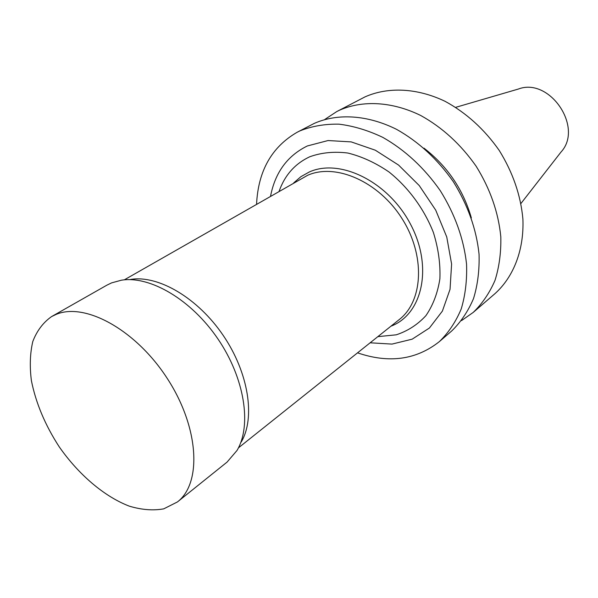 <?xml version="1.0" encoding="UTF-8"?>
<svg xmlns="http://www.w3.org/2000/svg" width="598" height="598" viewBox="0 0 598 598"><rect width="100%" height="100%" fill="white"/><g stroke="black" fill="none" stroke-linecap="round" stroke-linejoin="round"><path stroke-width="0.9" d="M357.537 352.842C389.014 363.599 416.29 359.854 439.373 341.608L451.699 330.978C460.834 322.105 468.114 311.304 473.526 298.566C477.705 284.887 479.544 270.072 479.043 254.105C476.419 229.206 467.853 205.084 453.359 181.74C437.572 159.232 418.66 141.778 396.631 129.385C367.516 114.838 337.646 113.119 314.331 123.36L297.191 132.24C271.724 146.966 258.179 170.946 256.572 204.165M439.373 341.608C448.53 332.705 455.811 321.836 461.208 308.987C465.349 295.18 467.128 280.208 466.545 264.054C463.771 238.841 455.011 214.383 440.278 190.672C424.236 167.799 405.078 150.031 382.81 137.376C368.054 130.349 353.44 125.946 338.961 124.16C324.871 123.898 311.85 126.141 299.912 130.895L297.191 132.24M370.132 342.796L391.974 344.097L412.179 339.163L429.409 328.018L442.385 311.102L450.04 289.327L451.602 264.039L446.751 236.987L435.718 210.145L419.243 185.552L398.574 165.078L375.32 150.21L351.228 141.898L328.055 140.545L307.35 145.957C287.429 155.727 275.17 172.456 270.558 196.159M377.839 336.644L396.227 334.82C407.716 331.038 417.628 324.639 425.948 315.609C433.064 305.197 437.714 292.908 439.896 278.743C440.494 263.83 438.334 248.432 433.415 232.54C424.161 208.956 408.456 187.54 389.006 171.977C375.566 162.806 361.842 156.489 347.827 153.028C334.088 151.331 321.418 152.572 309.816 156.751C295.068 163.62 284.835 175.132 279.109 191.27M390.935 326.202C422.352 314.443 433.206 267.231 410.744 224.646C388.7 181.889 340.113 157.917 309.271 172L300.876 176.687L293.655 182.943M238.423 447.872L399.27 319.549C423.272 301.018 425.552 255.466 401.998 218.562C378.713 181.508 335.598 162.768 307.619 175.304L124.317 279.842M241.188 442.064C255.585 418.054 248.693 372.853 223.218 335.441C197.841 297.961 158.358 274.886 130.73 279.416M177.434 501.946L227.061 462.105L237.002 450.481C251.982 425.552 244.709 378.25 217.978 338.999C191.345 299.68 150.061 275.476 121.364 280.208L111.587 282.884L106.9 285.156L51.563 316.596C43.138 322.531 36.889 330.829 32.8 341.495C30.05 353.216 29.571 366.238 31.38 380.56C35.843 402.992 45.119 425.081 59.217 446.811C78.592 474.58 104.284 496.572 129.31 506.155C141.674 509.862 153.148 510.759 163.747 508.846L177.434 501.946C202.042 483.147 199.127 427.637 167.575 378.945C136.292 330.096 85.193 302.035 56.205 314.376L51.563 316.596M471.359 217.934C463.166 189.491 447.364 166.214 423.937 148.117M461.521 320.603L473.197 312.433L495.092 293.543C513.622 276.777 524.117 249.979 522.914 219.204C520.776 195.419 512.882 172.501 499.233 150.442C484.32 129.205 466.283 112.843 445.114 101.339C417.098 87.899 388.05 86.688 365.086 96.846L336.786 111.557L324.886 119.398M473.197 312.433C482.287 303.627 489.56 292.953 495.002 280.402C499.233 266.962 501.169 252.423 500.81 236.793C498.433 212.44 490.203 188.908 476.128 166.207C460.774 144.327 442.288 127.419 420.686 115.474C392.109 101.473 362.635 100.016 339.485 110.226L336.786 111.557M520.97 203.447L561.059 151.982C583.798 127.404 549.555 76.978 518.324 89.057L455.706 107.341"/></g></svg>
